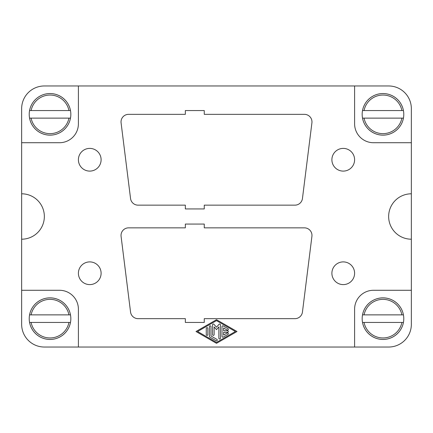 <?xml version="1.0" encoding="UTF-8"?>
<svg xmlns="http://www.w3.org/2000/svg" width="433" height="433" viewBox="0 0 433 433"><rect width="100%" height="100%" fill="white"/><g stroke="black" fill="none" stroke-linecap="round" stroke-linejoin="round"><path stroke-width="0.65" d="M403.783 318.656A20.811 20.811 0 0 1 403.437 322.439L401.894 322.439L403.437 322.439A20.811 20.811 0 0 1 362.167 318.656A20.811 20.811 0 0 1 362.513 314.872L364.05 314.872L362.513 314.872A20.811 20.811 0 0 1 403.783 318.656M70.833 318.656A20.811 20.811 0 0 1 70.487 322.439L68.95 322.439L70.487 322.439A20.811 20.811 0 0 1 29.217 318.656A20.811 20.811 0 0 1 29.563 314.872L31.106 314.872L29.563 314.872A20.811 20.811 0 0 1 70.833 318.656M403.783 114.344A20.811 20.811 0 0 1 403.437 118.128L401.894 118.128L403.437 118.128A20.811 20.811 0 0 1 362.167 114.344A20.811 20.811 0 0 1 362.513 110.561L364.05 110.561L362.513 110.561A20.811 20.811 0 0 1 403.783 114.344M70.833 114.344A20.811 20.811 0 0 1 70.487 118.128L68.95 118.128L70.487 118.128A20.811 20.811 0 0 1 29.217 114.344A20.811 20.811 0 0 1 29.563 110.561L31.106 110.561L29.563 110.561A20.811 20.811 0 0 1 70.833 114.344M388.65 216.5A22.7 22.7 0 0 1 411.35 193.8L411.35 239.2A22.7 22.7 0 0 1 388.65 216.5M21.65 239.2L21.65 193.8A22.7 22.7 0 0 1 44.35 216.5A22.7 22.7 0 0 1 21.65 239.2L21.65 290.278L59.483 290.278A18.917 18.917 0 0 1 78.4 309.194L78.4 347.033L354.6 347.033L354.6 309.194A18.917 18.917 0 0 1 373.517 290.278L411.35 290.278L411.35 239.2M331.895 159.75A11.35 11.35 0 0 1 343.245 148.395A11.35 11.35 0 0 1 354.6 159.75A11.35 11.35 0 0 1 343.245 171.1A11.35 11.35 0 0 1 331.895 159.75M78.4 159.75A11.35 11.35 0 0 1 89.755 148.395A11.35 11.35 0 0 1 101.106 159.75A11.35 11.35 0 0 1 89.755 171.1A11.35 11.35 0 0 1 78.4 159.75M331.895 273.25A11.35 11.35 0 0 1 343.245 261.9A11.35 11.35 0 0 1 354.6 273.25A11.35 11.35 0 0 1 343.245 284.605A11.35 11.35 0 0 1 331.895 273.25M78.4 273.25A11.35 11.35 0 0 1 89.755 261.9A11.35 11.35 0 0 1 101.106 273.25A11.35 11.35 0 0 1 89.755 284.605A11.35 11.35 0 0 1 78.4 273.25M311.917 236.358L302.45 312.025A7.567 7.567 0 0 1 294.943 318.656L204.262 318.656L204.262 322.439L185.346 322.439L185.346 318.656L138.057 318.656A7.567 7.567 0 0 1 130.549 312.025L121.083 236.358A7.567 7.567 0 0 1 128.596 227.85L185.346 227.85L185.346 224.067L204.262 224.067L204.262 227.85L304.404 227.85A7.567 7.567 0 0 1 311.917 236.358M78.4 347.033L44.35 347.033A22.7 22.7 0 0 1 21.65 324.328L21.65 290.278M354.6 85.967L388.65 85.967A22.7 22.7 0 0 1 411.35 108.672L411.35 142.722L373.517 142.722A18.917 18.917 0 0 1 354.6 123.806L354.6 85.967L78.4 85.967L78.4 123.806A18.917 18.917 0 0 1 59.483 142.722L21.65 142.722L21.65 193.8M21.65 142.722L21.65 108.672A22.7 22.7 0 0 1 44.35 85.967L78.4 85.967M411.35 193.8L411.35 142.722M411.35 290.278L411.35 324.328A22.7 22.7 0 0 1 388.65 347.033L354.6 347.033M311.917 122.853L302.45 198.52A7.567 7.567 0 0 1 294.943 205.15L204.262 205.15L204.262 208.933L185.346 208.933L185.346 205.15L138.057 205.15A7.567 7.567 0 0 1 130.549 198.52L121.083 122.853A7.567 7.567 0 0 1 128.596 114.344L185.346 114.344L185.346 110.561L204.262 110.561L204.262 114.344L304.404 114.344A7.567 7.567 0 0 1 311.917 122.853M29.563 118.128L31.106 118.128L29.563 118.128A20.811 20.811 0 0 0 70.487 118.128M70.487 110.561L68.95 110.561L70.487 110.561A20.811 20.811 0 0 0 29.563 110.561M31.106 110.561L68.95 110.561A19.296 19.296 0 0 0 31.106 110.561M68.95 118.128L31.106 118.128A19.296 19.296 0 0 0 68.95 118.128M362.513 118.128L364.05 118.128L362.513 118.128A20.811 20.811 0 0 0 403.437 118.128M403.437 110.561L401.894 110.561L403.437 110.561A20.811 20.811 0 0 0 362.513 110.561M364.05 110.561L401.894 110.561A19.296 19.296 0 0 0 364.05 110.561M401.894 118.128L364.05 118.128A19.296 19.296 0 0 0 401.894 118.128M29.563 322.439L31.106 322.439L29.563 322.439A20.811 20.811 0 0 0 70.487 322.439M70.487 314.872L68.95 314.872L70.487 314.872A20.811 20.811 0 0 0 29.563 314.872M31.106 314.872L68.95 314.872A19.296 19.296 0 0 0 31.106 314.872M68.95 322.439L31.106 322.439A19.296 19.296 0 0 0 68.95 322.439M362.513 322.439L364.05 322.439L362.513 322.439A20.811 20.811 0 0 0 403.437 322.439M403.437 314.872L401.894 314.872L403.437 314.872A20.811 20.811 0 0 0 362.513 314.872M364.05 314.872L401.894 314.872A19.296 19.296 0 0 0 364.05 314.872M401.894 322.439L364.05 322.439A19.296 19.296 0 0 0 401.894 322.439M227.536 330.731A0.79 0.79 0 0 1 228.321 331.516A0.79 0.79 0 0 1 227.536 332.306L223.596 332.306L223.596 335.061L227.141 333.015A0.79 0.79 0 0 1 228.218 333.302A0.79 0.79 0 0 1 227.931 334.379L223.201 337.107A0.79 0.79 0 0 1 222.015 336.425L222.015 326.612A0.79 0.79 0 0 1 223.201 325.93L227.931 328.658A0.79 0.79 0 0 1 228.218 329.735A0.79 0.79 0 0 1 227.141 330.022L223.596 327.976L223.596 330.731L227.536 330.731M206.254 328.43A0.79 0.79 0 0 1 207.039 327.64A0.79 0.79 0 0 1 207.829 328.43L207.829 334.606A0.79 0.79 0 0 1 207.039 335.396A0.79 0.79 0 0 1 206.254 334.606L206.254 328.43M197.583 331.516L216.5 342.427L235.417 331.516L216.5 320.609L197.583 331.516M216.5 343.337L196.003 331.516L216.5 319.7L236.997 331.516L216.5 343.337M209.799 337.107A0.79 0.79 0 0 1 209.404 336.425L209.404 326.612A0.79 0.79 0 0 1 210.194 325.822A0.79 0.79 0 0 1 210.985 326.612L210.985 335.97L216.895 339.38A0.79 0.79 0 0 1 217.182 340.457A0.79 0.79 0 0 1 216.105 340.744L209.799 337.107M214.135 326.904L214.135 334.606A0.79 0.79 0 0 1 213.345 335.396A0.79 0.79 0 0 1 212.56 334.606L212.56 324.793A0.79 0.79 0 0 1 213.94 324.274L216.5 327.224L219.06 324.274A0.79 0.79 0 0 1 220.44 324.793L220.44 338.243A0.79 0.79 0 0 1 219.655 339.034A0.79 0.79 0 0 1 218.865 338.243L218.865 326.904L216.5 329.627L214.135 326.904"/></g></svg>

